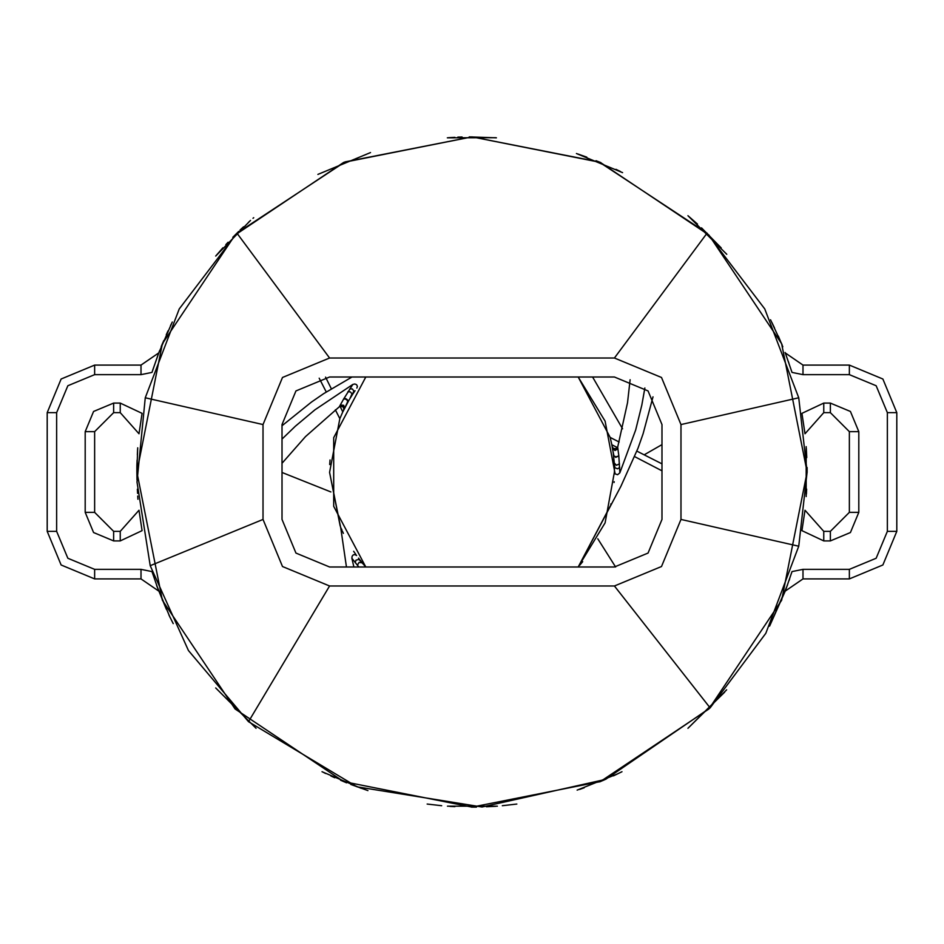 <?xml version="1.0" encoding="UTF-8"?>
<svg xmlns="http://www.w3.org/2000/svg" width="944" height="944" viewBox="0 0 944 944"><rect width="100%" height="100%" fill="white"/><g stroke="black" fill="none" stroke-linecap="round" stroke-linejoin="round"><path stroke-width="1.42" d="M345.528 406.416L347.711 401.53L346.837 399.819L345.02 398.934L343.592 399.088L339.769 405.991L342.778 405.932L344.088 407.537L343.946 409.554L344.407 408.622M612.868 450.725L613.978 455.952L615.689 456.825L617.671 456.483L618.745 455.504L617.777 447.68L615.37 449.497L613.376 448.966L612.302 447.255L612.479 448.282M356.844 388.126L357.375 386.344L356.584 384.715L354.826 383.972L352.855 384.42L343.592 399.088M356.643 555.603L355.109 554.541L353.327 554.789L352.065 556.24L351.888 558.258L358.803 566.978M611.724 444.164L610.213 437.473L578.188 377.022L605.092 421.166L615.087 473.923L617.624 474.726L619.878 472.814L618.745 455.504M136.927 466.183L136.88 472L162.392 600.242L235.032 708.968L343.758 781.608L472 807.12L600.242 781.608L708.968 708.968L781.608 600.242L807.12 472L781.608 343.758L708.968 235.032L600.242 162.392L472 136.88L343.758 162.392L235.032 235.032L162.392 343.758L136.88 472L137.753 447.763M364.714 565.739L358.956 559.426L356.03 560.193L355.192 562.589M361.257 561.633L362.307 562.907L359.109 562.329L357.387 565.279M613.883 459.185L614.851 467.717L617.659 468.814L619.748 467.374M614.355 466.466L614.178 462.926L616.432 465.286L619.547 463.905M613.482 455.232L615.748 457.344L618.804 455.999M612.491 448.341L614.981 450.548L617.942 448.801M344.43 408.575L343.71 405.306L340.3 404.988M347.227 403.23L347.958 401.554L347.427 399.749L345.764 398.58L343.828 398.651M349.705 398.934L351.947 393.884L350.354 391.913L347.864 391.819M353.457 392.975L351.64 395.772L353.858 390.993L352.289 388.952L349.752 388.893M630.155 379.724L627.559 402.781L617.706 446.854L616.621 448.353L613.919 448.671L612.491 447.432L611.865 444.895M282.044 463.209L305.467 436.565L339.344 406.699L342.483 406.498L343.71 407.914L343.628 410.203M340.064 406.309L342.837 411.891L349.209 399.76M653.024 396.81L643.112 433.721L638.002 448.188L620.869 486.325L578.188 566.978L610.402 505.772M339.344 406.699L339.769 405.991M352.855 384.42L314.918 409.849L295.389 426.24L282.044 439.066M342.46 531.295L343.415 533.336M619.878 472.814L635.619 429.957L641.778 405.212L644.87 388.043M617.706 446.854L617.777 447.68M282.044 425.803L311.496 402.073L323.709 393.695L351.947 377.022M341.339 528.793L341.905 530.08M611.842 444.789L613.081 452.176M248.449 721.664L357.033 786.789L482.018 806.967L605.588 779.343L710.077 707.858L765.761 633.282L798.789 546.269L807.12 472L798.789 397.731L764.734 308.865L707.068 233.156L599.015 161.884L472 136.88L344.985 161.884L236.932 233.156L179.266 308.865L145.211 397.731L137.033 482.018L150.238 565.68L188.411 650.558L248.449 721.664L329.539 585.976L614.461 585.976L661.473 566.506L680.954 519.483L680.954 424.517L661.473 377.494L614.461 358.024L329.539 358.024L282.527 377.494L263.046 424.517L263.046 519.483L282.527 566.506L329.539 585.976M364.065 564.996L365.812 566.978L333.728 506.314L333.728 437.686L365.812 377.022M346.483 566.978L340.725 528.227L329.539 472.389L339.887 418.688L329.539 472.389L340.182 526.032M351.888 558.258L353.858 566.978M330.931 491.93L282.044 472.437M361.304 561.68L358.508 558.116M352.501 394.427L355.027 390.674M613.978 460.188L614.355 466.395M614.296 464.991L613.919 459.504M614.45 469.793L614.438 469.168M614.379 466.938L614.461 472L605.092 522.834L578.188 566.978M352.785 394.002L349.823 398.722M360.974 561.279L364.549 565.55M597.835 538.8L615.618 566.966M355.994 554.694L353.634 551.284M613.34 454.158L613.635 456.648M830.319 540.853L850.461 532.51L858.804 512.368L858.804 431.632L850.461 411.49L830.319 403.147L823.805 403.147L801.952 413.354L804.937 433.803L823.805 412.634L830.319 412.634L849.317 431.632L849.317 512.368L830.319 531.366L823.805 531.366L804.937 510.197L801.952 530.646L823.805 540.853L830.319 540.853L830.319 531.366M785.243 352.903L791.992 372.432L803.002 374.65L849.317 374.65L876.174 385.777L887.301 412.634L887.301 531.366L876.174 558.223L849.317 569.35L803.002 569.35L791.992 571.568L785.243 591.097L803.002 578.849L849.317 578.849L882.888 564.937L896.8 531.366L896.8 412.634L882.888 379.063L849.317 365.151L803.002 365.151L785.243 352.914M47.2 531.366L61.112 564.937L94.683 578.849L140.998 578.849L158.757 591.097L152.008 571.568L140.998 569.35L94.683 569.35L67.826 558.223L56.699 531.366L56.699 412.634L67.826 385.777L94.683 374.65L140.998 374.65L152.008 372.432L158.757 352.903L140.998 365.151L94.683 365.151L61.112 379.063L47.2 412.634L47.2 531.366L56.699 531.366M85.196 512.368L93.539 532.51L113.681 540.853L120.195 540.853L142.048 530.646L139.063 510.197L120.195 531.366L113.681 531.366L94.683 512.368L94.683 431.632L113.681 412.634L120.195 412.634L139.063 433.803L142.048 413.354L120.195 403.147L113.681 403.147L93.539 411.49L85.196 431.632L85.196 512.368L94.683 512.368M661.956 519.483L648.032 553.066L614.461 566.978L329.539 566.978L295.956 553.066L282.044 519.483L282.044 424.517L295.968 390.934L329.539 377.022L614.461 377.022L648.044 390.934L661.956 424.517L661.956 519.483M614.426 468.779L614.45 469.593M614.072 482.514L614.143 481.617M613.494 455.397L613.812 458.406M354.165 391.937L353.599 392.763M353.835 392.421L354.897 390.863M347.77 402.262L349.256 399.678M359.452 559.344L360.053 560.122M359.794 559.792L358.673 558.329M365.812 566.978L365.293 566.388M614.284 464.837L613.517 455.539M362.602 563.261L363.983 564.89M331.344 388.822L325.562 377.187M661.956 463.823L636.893 451.067M619.099 441.993L610.213 437.473M611.83 444.718L617.352 447.598M634.675 456.625L661.956 470.832M342.601 412.398L339.887 418.688L335.356 409.802M319.225 378.166L326.294 392.02M351.404 396.15L350.271 397.979L351.404 396.15M576.406 153.553L622.615 172.634M620.35 171.501L615.925 169.354M600.832 162.628L596.053 160.681M586.826 157.164L577.858 154.037M137.647 449.391L137.317 454.902M137.092 460.047L136.939 465.711M136.88 472L136.974 479.906M137.328 489.275L137.553 493.311M137.741 496.084L137.989 499.282M726.774 254.29L687.975 215.751L697.522 224.117M701.534 227.823L721.157 247.883M806.164 446.606L806.223 496.603M806.4 494.042L806.683 489.157M807.12 472.625L807.096 467.481M806.813 457.604L806.27 448.117M726.644 689.863L687.975 728.249L724.591 692.235M497.394 806.164L447.397 806.223M449.958 806.4L454.843 806.683M471.375 807.12L476.519 807.096M486.396 806.813L495.883 806.27M215.751 687.975L256.025 728.249L215.751 687.975M253.004 218.324L253.759 217.686M250.549 220.471L215.751 256.025L222.914 247.8M225.852 244.579L228.07 242.207M232.826 237.251L238.726 231.398M240.012 230.159L243.552 226.808M248.355 222.418L250.195 220.778M496.438 137.765L469.251 136.892M462.135 137.022L457.84 137.175M454.866 137.317L448.235 137.718M447.373 137.789L495.789 137.73M370.532 152.609L317.904 174.404L370.532 152.609M158.616 353.257L172.327 321.998M171.537 323.58L170.545 325.597M168.02 330.907L166.262 334.766M163.76 340.489L161.235 346.566M159.548 350.826L152.609 370.52M156.763 585.705L166.345 609.411M169.011 615.181L173.165 623.665M170.062 617.388L156.598 585.268M361.304 788.311L321.998 771.673M323.58 772.463L325.597 773.455M330.907 775.98L334.766 777.738M340.489 780.24L346.566 782.765M350.826 784.452L367.936 790.553M617.388 773.938L577.185 790.187M579.592 789.385L584.23 787.768M599.652 781.856L604.408 779.85M613.435 775.815L621.978 771.685M785.384 590.743L769.596 626.096L787.544 584.879M789.137 580.312L789.644 578.802M782.045 344.82L770.54 319.745M771.873 322.4L774.611 328.005M778.328 336.099L782.871 346.826M785.066 352.419L785.443 353.422M788.405 361.564L788.995 363.275M661.956 444.577L644.245 454.807M622.509 428.847L592.584 377.022M441.698 805.751L427.172 804.111L441.698 805.751M502.302 805.751L516.828 804.111L502.302 805.751M823.805 540.853L823.805 531.366M858.804 512.368L849.317 512.368M858.804 431.632L849.317 431.632M830.319 403.147L830.319 412.634M823.805 403.147L823.805 412.634M803.002 374.65L803.002 365.151M849.317 374.65L849.317 365.151M887.301 412.634L896.8 412.634M887.301 531.366L896.8 531.366M849.317 569.35L849.317 578.849M803.002 569.35L803.002 578.849M140.998 569.35L140.998 578.849M94.683 569.35L94.683 578.849M56.699 412.634L47.2 412.634M94.683 374.65L94.683 365.151M140.998 374.65L140.998 365.151M120.195 403.147L120.195 412.634M113.681 403.147L113.681 412.634M85.196 431.632L94.683 431.632M113.681 540.853L113.681 531.366M120.195 540.853L120.195 531.366M263.046 519.483L150.238 565.68M263.046 424.517L145.211 397.731M614.461 585.976L710.077 707.858M680.954 519.483L798.789 546.269M680.954 424.517L798.789 397.731M614.461 358.024L707.068 233.156M329.539 358.024L236.932 233.156M340.713 527.307L340.937 527.861M360.219 560.323L362.307 562.907M610.733 504.426L610.862 503.848M613.222 453.262L613.152 452.648M612.833 450.5L612.715 449.757M346.731 404.15L346.436 404.693M345.421 406.616L345.079 407.277M582.743 561.621L579.781 565.161M329.727 464.601L330.046 459.964"/></g></svg>
